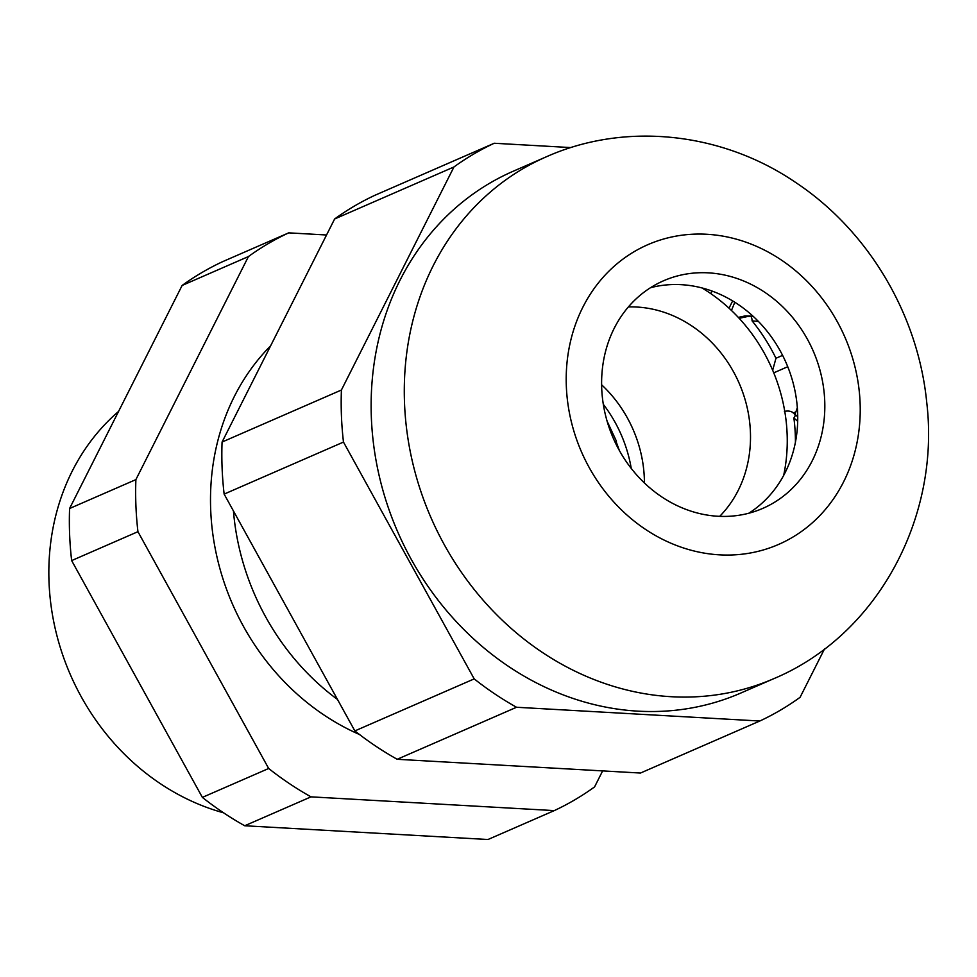 <?xml version="1.0" encoding="UTF-8"?>
<svg xmlns="http://www.w3.org/2000/svg" width="977" height="977" viewBox="0 0 977 977"><rect width="100%" height="100%" fill="white"/><g stroke="black" fill="none" stroke-linecap="round" stroke-linejoin="round"><path stroke-width="1.47" d="M248.427 256.56A317.952 279.324 -113.6 0 1 268.028 243.737A317.952 279.324 -113.6 0 1 288.716 232.856L222.414 261.763A317.952 279.324 -113.6 0 0 201.738 272.644A317.952 279.324 -113.6 0 0 182.125 285.455L248.427 256.56L135.888 479.609L69.587 508.516L182.125 285.455M614.936 441.897L616.426 441.238L607.071 421.099M795.034 414.407L797.33 407.665M772.673 370.283L775.958 358.266L782.601 355.359M731.455 310.466L734.814 302.247M326.538 234.993L288.716 232.856M244.714 825.76L311.016 796.853L554.277 810.605L487.975 839.512L244.714 825.76A317.952 279.324 -113.6 0 1 202.373 797.391L71.651 560.59L137.94 531.683A317.952 279.324 -113.6 0 1 135.888 479.609M137.94 531.683L268.675 768.484L202.373 797.391M311.016 796.853A317.952 279.324 -113.6 0 1 268.675 768.484M602.65 770.89L594.566 786.912A317.952 279.324 -113.6 0 1 554.277 810.605M71.651 560.59A317.952 279.324 -113.6 0 1 69.587 508.516M223.55 812.803A230.132 202.178 -113.6 0 1 57.154 636.54A230.132 202.178 -113.6 0 1 118.547 411.464M758.445 321.457L752.07 320.859A6.057 2.601 -84.6 0 0 749.982 315.986L749.982 315.986A6.057 2.601 -84.6 0 0 749.371 316.084M797.684 421.307L793.886 417.973A6.057 1.368 -48.7 0 0 795.241 414.578L795.241 414.578A6.057 1.368 -48.7 0 0 794.399 414.639M233.442 510.983A235.433 206.831 66.4 0 0 337.492 699.459M748.822 513.218A124.152 109.07 66.4 0 0 737.696 304.128A124.152 109.07 66.4 0 0 650.511 287.714M773.918 678.612L740.774 693.059A284.637 250.063 -113.6 0 1 508.748 666.558A284.637 250.063 -113.6 0 1 371.138 402.903A284.637 250.063 -113.6 0 1 513.279 171.207L546.424 156.76A284.637 250.063 -113.6 0 0 404.295 388.455A284.637 250.063 -113.6 0 0 541.905 652.111A284.637 250.063 -113.6 0 0 773.918 678.612C877.798 635.038 940.362 517.089 926.746 402.536C918.172 314.692 868.468 230.731 795.534 182.381C722.43 132.457 625.793 121.392 546.424 156.76M661.624 496.805A124.152 109.07 -113.6 0 1 601.612 381.812A124.152 109.07 -113.6 0 1 663.603 280.753A124.152 109.07 -113.6 0 1 764.808 292.306A124.152 109.07 -113.6 0 1 824.82 407.311A124.152 109.07 -113.6 0 1 762.829 508.37A124.152 109.07 -113.6 0 1 661.624 496.805M570.91 147.588L494.24 143.253A317.952 279.324 66.4 0 0 453.963 166.957L341.413 390.018A317.952 279.324 66.4 0 0 343.477 442.08L474.199 678.893A317.952 279.324 66.4 0 0 516.54 707.263L397.199 759.288L640.472 773.039L759.813 721.014A317.952 279.324 66.4 0 0 800.09 697.309L824.454 649.033M397.199 759.288A317.952 279.324 -113.6 0 1 354.859 730.918L474.199 678.893M343.477 442.08L224.136 494.106L354.859 730.918M224.136 494.106A317.952 279.324 -113.6 0 1 222.072 442.044L341.413 390.018M453.963 166.957L334.623 218.982L222.072 442.044M334.623 218.982A317.952 279.324 -113.6 0 1 374.899 195.29L494.24 143.253M516.54 707.263L759.813 721.014M701.913 287.91A161.999 142.324 -113.6 0 1 783.664 475.42M601.612 384.779A121.124 106.408 -113.6 0 1 644.429 482.98M628.406 306.925A121.124 106.408 -113.6 0 1 739.162 383.253A121.124 106.408 -113.6 0 1 719.695 516.345M359.512 734.521A234.675 206.171 -113.6 0 1 270.617 345.834M603.31 404.319A128.695 113.063 -113.6 0 1 615.156 422.443A128.695 113.063 -113.6 0 1 631.252 468.435M784.8 473.259L784.14 473.063M787.743 366.717L773.747 372.848M793.214 413.027L795.962 411.83M712.135 291.085L710.841 293.662M729.001 308.17L732.665 300.916M793.886 417.973A171.085 150.299 -113.6 0 1 795.425 442.215M752.07 320.859A171.085 150.299 -113.6 0 1 775.958 358.266M739.589 318.771A6.057 5.325 -113.6 0 1 741.885 316.682L753.12 316.279M781.16 259.894A163.513 143.656 -113.6 0 1 843.578 481.893A163.513 143.656 -113.6 0 1 645.272 529.229A163.513 143.656 -113.6 0 1 582.854 307.218A163.513 143.656 -113.6 0 1 781.16 259.894M616.035 441.421L619.418 450.629M739.162 318.319L749.982 315.986L744.987 315.95L738.319 317.403M741.885 316.682L738.868 317.989M784.409 411.439C788.976 410.389 792.591 411.439 795.241 414.578L797.721 416.764"/></g></svg>
